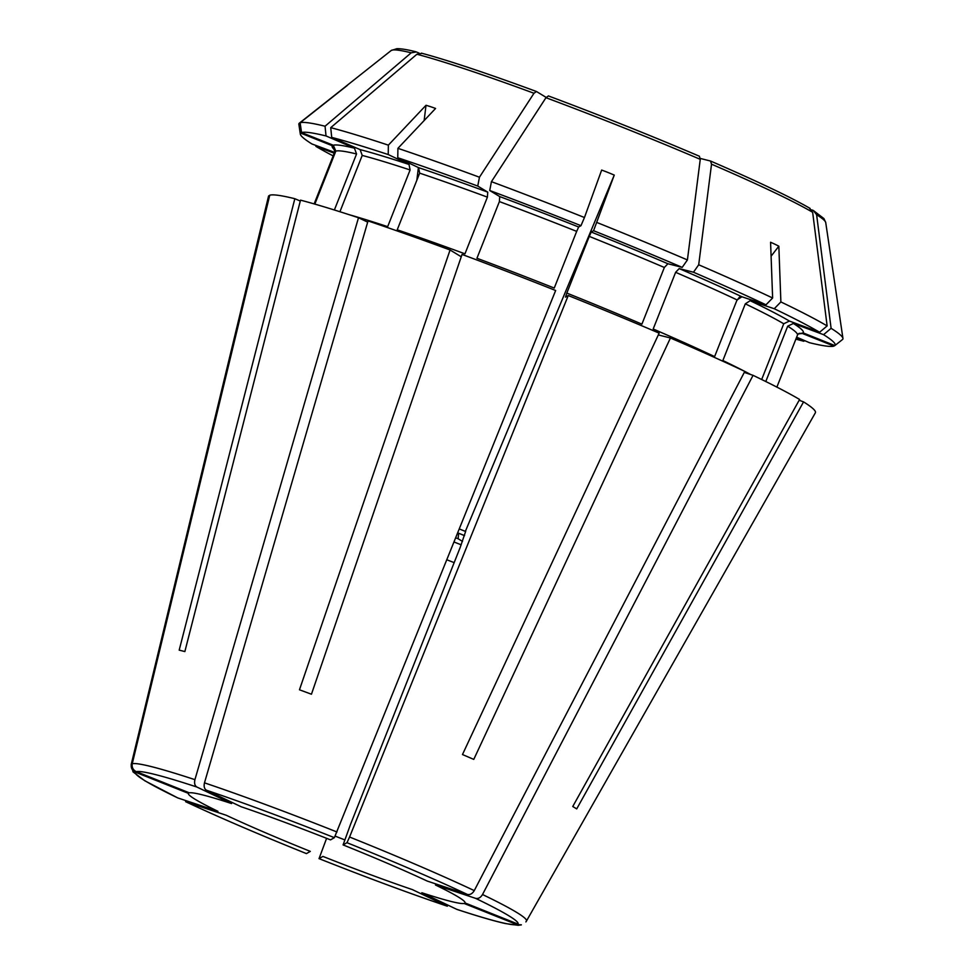 <?xml version="1.0" encoding="UTF-8"?>
<svg xmlns="http://www.w3.org/2000/svg" width="974" height="974" viewBox="0 0 974 974"><rect width="100%" height="100%" fill="white"/><g stroke="black" fill="none" stroke-linecap="round" stroke-linejoin="round"><path stroke-width="1.46" d="M699.393 156.242L700.257 159.334A1781207.053 759793.026 113.3 0 1 687.413 259.936L682.19 267.375A287.561 17.556 -158.4 0 0 593.568 230.704L614.253 175.089L465.365 531.378L459.351 528.967M687.413 259.936A292.517 17.861 -158.4 0 0 597.05 222.547M682.19 267.375L667.908 263.747L664.353 267.473A248.845 15.194 -158.4 0 0 589.27 236.402L591.242 232.031L593.568 230.704M465.718 531.195L460.239 547.303L350.518 824.418A285315.439 13911.593 -68.2 0 1 343.091 844.908L346.963 842.693L349.569 837.019L568.244 295.536L565.48 297.119L566.831 293.089L589.27 236.402M343.091 844.908A148.791 9.083 21.6 0 1 427.209 881.056L467.386 894.449C470.077 894.996 472.378 893.718 474.265 890.601L744.806 371.411A294.087 17.958 -158.4 0 0 670.429 337.99L658.314 334.922M463.953 535.432A44.11 2.691 -158.4 0 0 457.768 532.888L464.586 535.603M546.171 97.412L536.455 91.507L533.983 93.26A1759302.183 591946.26 110.3 0 0 479.452 177.219A292.517 17.861 -158.4 0 0 397.916 148.34L435.573 108.455A237.145 168.417 84.2 0 0 426.015 105.277L424.14 120.557M422.022 53.375L416.909 54.252A1781148.236 1607301.496 104.2 0 0 330.734 127.655L331.696 137.395L360.124 149.606L362.218 155.426L339.926 211.735M348.729 214.56A248.845 15.194 -158.4 0 1 387.664 226.65L410.103 169.963L409.019 164.448L388.224 154.549L388.358 145.15A292.517 17.861 -158.4 0 0 330.734 127.655M388.358 145.15L426.015 105.277M479.452 177.219L477.747 186.058A287.561 17.556 -158.4 0 0 397.769 157.739L397.916 148.34M477.747 186.058L487.743 192.134L487.402 197.138L464.963 253.824A248.845 15.194 -158.4 0 0 397.222 229.827L419.66 173.141L418.577 167.638L397.769 157.739M536.455 91.507L536.345 91.459C486.026 72.953 447.699 60.193 421.377 53.144M580.979 225.676A287.561 17.556 -158.4 0 0 489.727 190.502L499.723 196.578L499.394 201.581L476.943 258.268A248.845 15.194 -158.4 0 1 554.243 288.06L576.681 231.374L578.653 227.003L580.979 225.676L584.461 217.519A292.517 17.861 -158.4 0 0 491.432 181.663L489.727 190.502M334.374 837.664L555.655 290.508A294.087 17.958 -158.4 0 0 462.053 254.433L311.449 694.231A229.231 13.989 21.6 0 0 299.468 689.787L450.073 249.989A294.087 17.958 -158.4 0 0 368.038 220.928L204.479 782.852C203.676 786.395 204.321 788.855 206.427 790.218L241.126 806.74A148.791 9.083 21.6 0 1 330.503 839.88L334.374 837.664A205.843 12.565 -158.4 0 0 206.427 790.218M419.124 53.132L416.348 51.939L411.235 52.803A1781148.236 1607301.496 104.2 0 0 325.06 126.218A292.517 17.861 -158.4 0 0 300.114 122.761L347.438 85.335A237.145 16.071 90.2 0 0 346.744 85.663A237.145 16.071 90.2 0 0 346.525 85.858L346.525 86.065M334.91 151.64A248.845 15.194 -158.4 0 0 334.727 151.92L314.152 203.907L334.91 151.64L332.365 145.759L300.637 133.085L299.188 123.284A292.517 17.861 -158.4 0 0 298.872 124.331L300.321 134.108A287.561 17.556 -158.4 0 0 311.948 143.982L334.557 152.37M299.188 123.284L346.525 85.858M325.06 126.218L326.022 135.946A287.561 17.556 -158.4 0 0 301.563 132.561L300.114 122.761M326.022 135.946L354.451 148.17L356.557 153.977L334.374 209.994M356.557 153.977A248.845 15.194 -158.4 0 0 335.823 151.104L333.291 145.236L301.563 132.561M335.823 151.104L314.846 204.102M416.348 51.939L415.606 51.695C407.217 49.601 400.971 48.603 396.868 48.7L391.219 50.49L346.683 85.712M388.224 154.549A287.561 17.556 -158.4 0 0 331.696 137.395M196.87 787.029A205.843 12.565 -158.4 0 0 136.336 771.676L189.297 792.824A148.791 9.083 21.6 0 1 231.569 803.55L196.87 787.029C194.776 785.677 194.13 783.218 194.922 779.663L358.493 217.75L367.697 222.133M136.336 771.676C133.073 770.02 131.709 767.378 132.245 763.762L269.737 195.226A294.087 17.958 -158.4 0 1 294.842 198.708L179.192 650.145A229.231 13.989 21.6 0 1 184.853 651.582L300.516 200.145A294.087 17.958 -158.4 0 1 358.493 217.75M315.783 145.406L315.917 146.392A287.561 17.556 -158.4 0 0 333.157 155.901M315.917 146.392L334.228 153.186M300.637 133.085A287.561 17.556 -158.4 0 0 300.321 134.108M135.423 772.199A205.843 12.565 -158.4 0 0 177.779 797.925L217.957 811.318A148.791 9.083 21.6 0 1 188.372 793.347L135.423 772.199C132.16 770.544 130.796 767.902 131.332 764.286L268.824 195.75L269.542 196.042M177.779 797.925L144.761 780.746L133.048 771.907L131.186 764.59L268.507 196.298A294.087 17.958 -158.4 0 1 268.824 195.75M458.644 533.265L458.133 538.756L462.504 541.41M186.022 801.858L185.62 801.687C218.578 817.149 258.853 834.45 306.42 853.601L310.329 851.386A148.791 9.083 21.6 0 1 226.212 815.25L186.022 801.858A205.843 12.565 -158.4 0 0 306.445 853.601M446.993 906.076L447.334 906.21C409.664 893.462 366.906 877.611 319.022 858.63A205.843 12.565 -158.4 0 0 446.993 906.076L412.282 889.566A148.791 9.083 21.6 0 1 322.918 856.414L319.046 858.63L326.594 838.334M344.893 839.929A135.727 8.291 21.6 0 1 335.202 836.13M811.695 209.873L813.327 210.481L816.614 214.706A1759302.183 1653241.789 121.3 0 1 831.102 328.323L823.578 334.666L793.36 323.465L787.71 326.18L765.795 381.528M798.096 334.119L803.148 332.889L834.876 345.563L842.632 339.427A292.517 17.861 -158.4 0 0 842.948 338.392A292.517 17.861 -158.4 0 0 831.102 328.323M796.647 337.174L809.491 342.702A287.561 17.556 -158.4 0 0 833.963 346.087L834.706 345.49M799.24 333.339L802.223 333.412L833.963 346.087M813.327 210.481L823.907 218.566L825.721 222.522A233.809 14.269 -158.4 0 0 816.614 214.706M795.88 339.11A287.561 17.556 -158.4 0 0 803.818 341.253L796.306 338.027M456.55 909.266A205.843 12.565 -158.4 0 0 517.072 924.63L464.123 903.47A148.791 9.083 21.6 0 1 421.839 892.744L456.903 909.399C478.088 916.376 494.256 921.087 505.396 923.547L518.192 925.3L521.358 924.874M517.072 924.63L521.346 924.813M809.357 208.071L812.645 212.295A1759302.536 1653242.118 121.3 0 1 827.133 325.913A292.517 17.861 -158.4 0 0 780.88 301.928L778.835 246.191L771.091 256.211M700.306 158.445L710.521 161.027L711.531 164.18A1781207.053 759793.026 113.3 0 1 698.699 264.782L693.476 272.221L679.182 268.593L675.627 272.318L653.189 328.993A248.845 15.194 -158.4 0 1 714.612 356.594L737.062 299.907L741.908 296.778L765.99 304.801A287.561 17.556 -158.4 0 0 693.476 272.221M765.99 304.801L772.625 297.995A292.517 17.861 -158.4 0 0 698.699 264.782M772.625 297.995L770.58 242.258A237.145 153.21 -42.9 0 1 778.835 246.191M827.133 325.913L819.609 332.256A287.561 17.556 -158.4 0 0 774.245 308.721L780.88 301.928M819.609 332.256L789.403 321.055L783.741 323.77L761.668 379.507M783.741 323.77A248.845 15.194 -158.4 0 0 745.305 303.839L750.163 300.698L774.245 308.721M710.521 161.027L710.679 161.087C757.699 181.456 790.851 197.235 810.149 208.448M834.876 345.563A287.561 17.556 -158.4 0 0 823.578 334.666M475.641 898.369A205.843 12.565 -158.4 0 1 517.998 924.095L465.036 902.947A148.791 9.083 21.6 0 0 465.085 902.594A148.791 9.083 21.6 0 0 435.451 884.976L475.641 898.369C478.331 898.917 480.62 897.638 482.52 894.522L753.06 375.331L744.282 372.409M568.244 295.536A294.087 17.958 -158.4 0 1 659.142 333.145L462.48 754.546A229.231 13.989 21.6 0 1 473.766 759.391L670.429 337.99M753.06 375.331A294.087 17.958 -158.4 0 1 799.593 399.474L572.749 806.509A229.231 13.989 21.6 0 1 576.705 808.907L803.562 401.885A294.087 17.958 -158.4 0 1 815.36 412.806L526.435 921.075A212.563 12.979 -158.4 0 0 482.52 894.522M584.461 217.519L601.664 170.06A237.145 225.225 13.3 0 1 614.253 175.089M461.25 256.783L450.073 249.989M418.394 167.552L416.835 180.275M300.284 201.046L294.842 198.708M745.305 303.839L722.866 360.526A248.845 15.194 -158.4 0 1 744.38 371.204M664.353 267.473L641.903 324.147A248.845 15.194 -158.4 0 0 566.831 293.089M799.155 400.253L803.562 401.885M804.597 340.596L803.818 341.253M699.247 156.181A228.902 13.977 -158.4 0 0 548.435 95.951L545.964 97.704A1759302.183 591946.26 110.3 0 0 491.432 181.663M739.51 297.107L736.758 300.674M548.435 95.951L548.325 95.902C600.033 115.236 650.389 135.349 699.393 156.23M667.908 263.747A253.362 15.462 -158.4 0 0 591.242 232.031M467.386 894.449A205.843 12.565 -158.4 0 0 346.963 842.693M474.265 890.601A212.563 12.979 -158.4 0 0 349.569 837.019M533.983 93.26A233.809 14.269 -158.4 0 0 416.909 54.252M487.743 192.134A253.362 15.462 -158.4 0 0 418.577 167.638M487.402 197.138A248.845 15.194 -158.4 0 0 419.66 173.141M578.653 227.003A253.362 15.462 -158.4 0 0 499.723 196.578M576.681 231.374A248.845 15.194 -158.4 0 0 499.394 201.581M336.98 831.991A212.563 12.979 -158.4 0 0 204.479 782.852M411.235 52.803A233.809 14.269 -158.4 0 0 391.219 50.49M354.451 148.17A253.362 15.462 -158.4 0 0 333.291 145.236M409.019 164.448A253.362 15.462 -158.4 0 0 360.124 149.606M410.103 169.963A248.845 15.194 -158.4 0 0 362.218 155.426M194.922 779.663A212.563 12.979 -158.4 0 0 132.245 763.762M332.365 145.759A253.362 15.462 -158.4 0 0 334.934 150.106M457.561 533.399A39.593 2.423 -158.4 0 0 458.462 533.74M455.771 537.843A44.11 2.691 -158.4 0 0 458.133 538.756M454.079 542.019A117.635 7.183 -158.4 0 0 461.213 544.807M446.896 559.794A135.727 8.291 -158.4 0 0 454.164 562.631M798.583 333.668A253.362 15.462 -158.4 0 0 802.223 333.412M812.645 212.295A233.809 14.269 -158.4 0 0 711.531 164.18M789.403 321.055A253.362 15.462 -158.4 0 0 750.163 300.698M803.148 332.889A253.362 15.462 -158.4 0 0 793.36 323.465M741.908 296.778A253.362 15.462 -158.4 0 0 679.182 268.593M750.796 374.576A248.845 15.194 -158.4 0 0 744.806 371.423M798.083 334.106L797.462 335.129A248.845 15.194 -158.4 0 0 787.71 326.18M737.062 299.907A248.845 15.194 -158.4 0 0 675.627 272.318M700.257 159.334A233.809 14.269 -158.4 0 0 545.964 97.704M334.691 149.363L334.727 151.92M825.721 222.522L842.948 338.392M525.899 921.903L526.435 921.075M776.875 387.116L797.462 335.129"/></g></svg>
